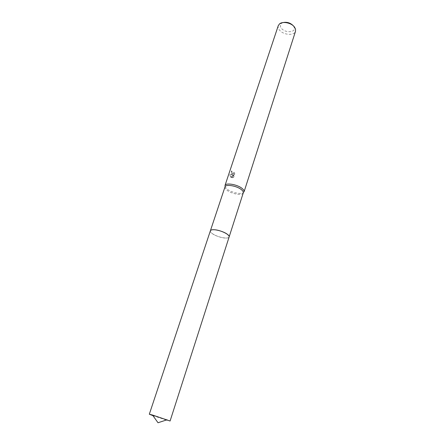 <?xml version="1.0" encoding="UTF-8"?>
<svg xmlns="http://www.w3.org/2000/svg" width="445" height="445" viewBox="0 0 445 445"><rect width="100%" height="100%" fill="white"/><g stroke="black" fill="none" stroke-linecap="round" stroke-linejoin="round"><path stroke-width="0.33" stroke-dasharray="2.23 1.67" d="M211.375 229.993L210.357 230.883C210.201 231.645 210.863 232.563 212.337 233.636C217.015 237.179 228.463 239.51 229.103 237.007L228.808 235.694M212.332 233.642C217.01 237.185 228.463 239.516 229.108 237.018C229.37 236.267 228.758 235.338 227.278 234.231C222.561 230.543 210.557 228.207 210.352 230.888C210.196 231.65 210.858 232.568 212.332 233.642M224.981 186.95L224.981 186.945C224.758 187.851 225.354 188.891 226.772 190.065C231.222 193.92 242.525 195.911 243.248 192.919L243.254 192.919M224.975 186.522L226.828 188.897C230.966 192.463 241.162 194.726 243.504 192.579M231.639 174.39L232.457 174.863L229.748 174.635L230.666 177.333L231.061 177.577L232.985 174.963L232.073 177.722L233.147 177.305L234.265 173.906L233.703 172.365C233.597 173.578 233.102 174.04 232.223 173.745L231.3 171.013L231.639 174.39M278.281 25.615C277.852 27.034 278.247 28.513 279.477 30.049C283.265 35.072 294.356 35.95 295.524 31.25M283.087 22.556L281.501 23.351C279.983 24.709 279.955 26.361 281.424 28.308C285.084 33.242 295.997 32.641 294.262 27.518L293.355 25.821M234.215 172.343L234.793 173.889L233.675 177.288L232.59 177.705L233.503 174.946L231.322 177.422L230.282 174.612L232.479 174.657C231.55 173.8 231.328 172.577 231.823 170.991L232.729 173.722C233.619 174.017 234.115 173.556 234.215 172.343L233.703 172.365M232.257 171.503L231.75 171.525M233.675 177.288L233.147 177.305M234.799 173.889L234.265 173.906M231.823 170.991L231.3 171.013M232.969 174.84L232.457 174.863M232.59 177.705L232.073 177.722M233.503 174.946L232.985 174.963M231.567 177.561L231.061 177.577M230.282 174.618L229.748 174.635M152.93 415.641L166.324 420.019M210.407 230.716L210.374 230.816C209.261 233.113 219.357 237.93 225.42 238.058C227.573 238.131 228.808 237.764 229.131 236.957M166.658 420.119L170.085 421.009M294.262 27.518L295.53 29.086M231.973 174.674L232.479 174.657M230.816 177.444L231.322 177.427M232.223 173.745L232.729 173.722M281.501 23.351L279.555 23.863"/><path stroke-width="0.67" d="M228.808 235.694L227.278 234.226C223.468 231.283 214.179 228.825 211.375 229.993M243.504 192.579L243.265 192.874C243.515 192.001 242.953 190.977 241.591 189.815C237.185 185.865 225.548 183.857 224.998 186.9L224.975 186.522M244.044 191.867L244.06 191.817C244.322 190.899 243.743 189.831 242.319 188.613C237.725 184.48 225.559 182.389 224.975 185.582L224.959 185.632M244.06 191.817L295.524 31.25L295.53 29.086L294.401 26.961C291.375 22.851 282.742 21.065 279.555 23.863L278.281 25.615L224.975 185.582M293.355 25.821C290.49 22.884 287.07 21.794 283.087 22.556M149.314 414.217L210.368 230.821C210.669 230.037 211.859 229.676 213.928 229.726C219.997 229.776 230.293 234.71 229.131 236.957L170.085 421.009L152.49 415.029L149.314 414.217L152.93 415.641M166.324 420.019L166.658 420.119M229.158 236.846L243.265 192.874M210.407 230.716L224.998 186.9M167.036 419.785L158.019 422.75L152.49 415.029"/></g></svg>
